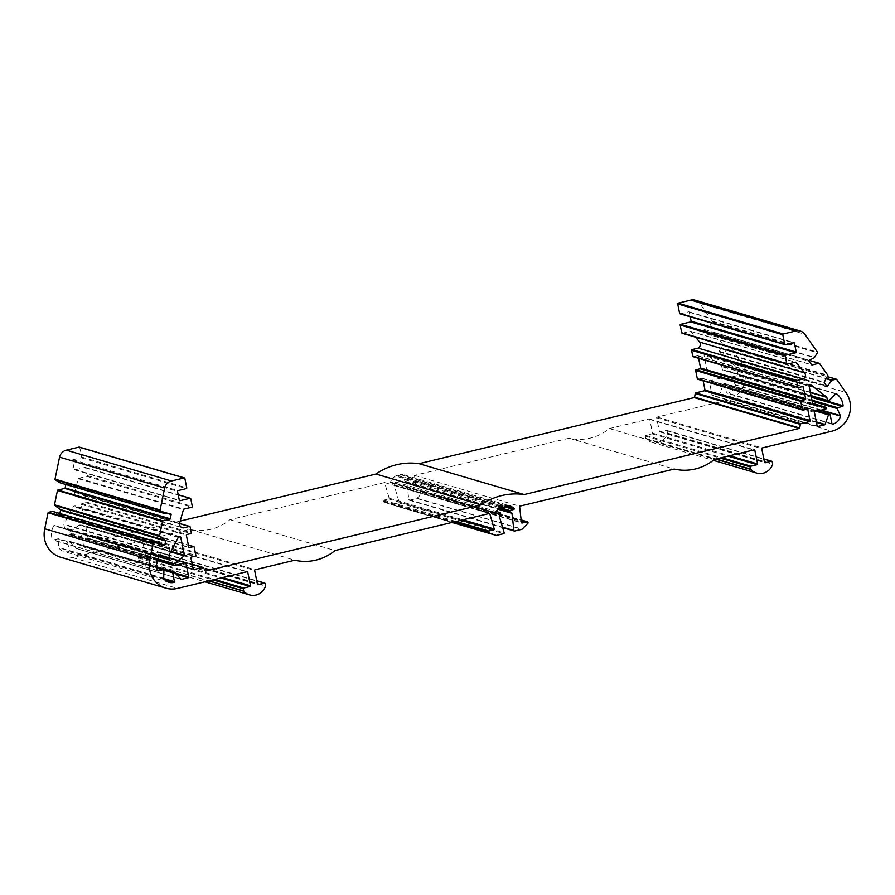 <?xml version="1.0" encoding="UTF-8"?>
<svg xmlns="http://www.w3.org/2000/svg" width="895" height="895" viewBox="0 0 895 895"><rect width="100%" height="100%" fill="white"/><g stroke="black" fill="none" stroke-linecap="round" stroke-linejoin="round"><path stroke-width="0.67" stroke-dasharray="4.47 3.36" d="M695.236 300.205A9.174 8.782 106.4 0 1 699.711 303.36L712.286 321.215A0.615 0.582 106.4 0 1 712.297 321.909L709.388 326.585A0.615 0.582 106.4 0 1 709.164 326.809L704.253 329.494A0.615 0.582 -73.6 0 0 704.041 330.4L706.468 333.846A0.615 0.582 -73.6 0 0 707.072 334.081L713.874 332.448A0.615 0.582 106.4 0 1 714.467 332.671L722.645 344.284A0.615 0.582 106.4 0 1 722.679 344.944L719.166 351.265A0.615 0.582 -73.6 0 0 719.2 351.925L721.527 355.225A0.615 0.582 -73.6 0 0 722.466 355.225L726.718 349.509A0.615 0.582 106.4 0 1 727.064 349.285L730.958 348.356A0.615 0.582 106.4 0 1 731.551 348.58L740.713 361.591A24.445 23.404 106.4 0 1 726.673 400.356L657.109 417.07A0.615 0.582 -73.6 0 0 656.65 417.808L659.402 431.457A0.615 0.582 -73.6 0 0 660.096 431.905L666.428 430.383A0.615 0.582 106.4 0 1 667.122 430.842L667.569 433.09A0.615 0.582 106.4 0 1 667.569 433.348A13.414 12.843 106.4 0 1 651.582 442.219A13.414 12.843 106.4 0 1 645.91 438.662A0.615 0.582 106.4 0 1 645.72 438.337L645.273 436.089A0.615 0.582 106.4 0 1 645.731 435.362L652.052 433.84A0.615 0.582 -73.6 0 0 652.511 433.113L649.759 419.464A0.615 0.582 -73.6 0 0 649.065 419.005L609.394 428.537A49.247 47.144 106.4 0 1 569.142 438.203L414.486 475.368L416.332 491.646A0.615 0.582 -73.6 0 0 417.036 492.172L422.149 490.941A0.615 0.582 106.4 0 1 422.843 491.4L422.955 491.959A0.615 0.582 106.4 0 1 422.787 492.53L417.092 498.291A0.615 0.582 106.4 0 1 416.801 498.448L409.518 500.204A0.615 0.582 106.4 0 1 408.814 499.678L406.878 482.506A0.615 0.582 -73.6 0 0 406.565 482.036L404.797 481.118L404.495 479.63L408.635 478.635A0.615 0.582 -73.6 0 0 408.925 477.594A11.892 11.378 -73.6 0 0 400.154 474.551L399.796 476.509L398.364 476.856L397.279 475.245A11.892 11.378 106.4 0 0 390.488 482.025A0.615 0.582 106.4 0 0 391.16 482.841L395.299 481.846L395.601 483.322L394.337 484.967A0.615 0.582 106.4 0 0 394.236 485.537L399.092 502.017A0.615 0.582 -73.6 0 1 398.655 502.811L391.361 504.556A0.615 0.582 -73.6 0 1 391.07 504.556L383.664 501.927A0.615 0.582 -73.6 0 1 383.284 501.491L383.172 500.931A0.615 0.582 -73.6 0 1 383.631 500.193L388.732 498.974A0.615 0.582 106.4 0 0 389.18 498.179L384.593 482.55L229.937 519.704A49.247 47.144 -73.6 0 1 189.684 529.381L150.013 538.913A0.615 0.582 106.4 0 0 149.566 539.64L152.318 553.289A0.615 0.582 106.4 0 0 153.011 553.736L159.332 552.226A0.615 0.582 -73.6 0 1 160.026 552.674L160.473 554.922A0.615 0.582 -73.6 0 1 160.44 555.303A13.414 12.843 -73.6 0 1 144.487 564.051A13.414 12.843 -73.6 0 1 138.736 560.404A0.615 0.582 -73.6 0 1 138.635 560.169L138.177 557.921A0.615 0.582 -73.6 0 1 138.635 557.193L144.956 555.672A0.615 0.582 106.4 0 0 145.415 554.945L142.663 541.296A0.615 0.582 106.4 0 0 141.969 540.837L72.405 557.551A24.445 23.404 -73.6 0 1 60.726 557.283M79.353 447.097A0.615 0.582 -73.6 0 1 79.756 447.545L81.669 457.043A0.615 0.582 -73.6 0 1 81.21 457.77L72.875 459.773A0.615 0.582 106.4 0 0 72.428 460.511L74.218 469.405A0.615 0.582 106.4 0 0 74.911 469.864L84.969 467.447A0.615 0.582 -73.6 0 1 85.663 467.895L87.218 475.614A0.615 0.582 -73.6 0 1 86.77 476.341L78.794 478.254A0.615 0.582 106.4 0 0 78.346 478.724L74.52 492.272A4.128 3.949 106.4 0 0 78.223 497.061L84.32 495.595A0.615 0.582 -73.6 0 1 85.014 496.054L86.211 501.983A0.615 0.582 -73.6 0 1 85.752 502.71L81.736 503.684A0.615 0.582 106.4 0 0 81.277 504.411L83.671 516.281A0.615 0.582 106.4 0 0 84.365 516.739L88.392 515.766A0.615 0.582 -73.6 0 1 89.086 516.225L90.753 524.526A0.615 0.582 -73.6 0 1 90.305 525.264L86.278 526.226A0.615 0.582 106.4 0 0 85.819 526.965L88.09 538.231A0.615 0.582 106.4 0 0 88.795 538.689L97.656 536.553A0.615 0.582 -73.6 0 1 98.316 536.888L100.262 539.976A0.615 0.582 106.4 0 0 100.822 540.155L180.197 521.08M78.223 497.061L181.472 527.368M682.113 333.231A0.615 0.582 106.4 0 0 682.404 333.242L690.369 331.318A0.615 0.582 -73.6 0 1 690.962 331.542L695.616 337.191M680.01 313.832A0.615 0.582 106.4 0 0 680.301 313.832L688.635 311.829A0.615 0.582 -73.6 0 1 689.329 312.288L690.246 316.83M391.07 504.556A0.615 0.582 -73.6 0 1 391.037 504.545L452.031 522.445L391.07 504.556M157.9 542.28L52.805 511.425L58.869 514.659A0.615 0.582 106.4 0 0 59.719 514.233L59.864 513.495M65.861 484.508L66.029 483.68A0.615 0.582 106.4 0 0 65.492 482.964L59.999 482.774L165.105 513.618M697.72 379.245A0.615 0.582 106.4 0 0 698.01 379.256L702.027 378.283A0.615 0.582 -73.6 0 1 702.732 378.742L703.146 380.845M693.166 356.702A0.615 0.582 106.4 0 0 693.457 356.702L697.485 355.74A0.615 0.582 -73.6 0 1 698.178 356.199L698.603 358.291M707.699 373.495A0.615 0.582 106.4 0 0 708.046 373.92L720.486 376.37A0.615 0.582 106.4 0 1 721.057 376.84L721.169 377.421A0.615 0.582 106.4 0 1 720.71 378.149L709.769 380.778A0.615 0.582 106.4 0 0 709.31 381.516L712.062 395.165A0.615 0.582 106.4 0 0 712.756 395.612L719.524 393.99A0.615 0.582 106.4 0 0 719.949 393.599L723.395 384.022A0.615 0.582 106.4 0 1 723.82 383.631L724.368 383.496A0.615 0.582 106.4 0 1 725.062 383.955L726.852 392.849A0.615 0.582 106.4 0 0 727.534 393.308A10.326 9.89 106.4 0 0 735.354 385.208A0.615 0.582 106.4 0 0 735.31 384.816L731.998 377.668A0.615 0.582 106.4 0 1 732.401 376.795L737.525 375.564A0.615 0.582 106.4 0 0 737.983 374.915A16.502 15.797 106.4 0 0 731.383 362.945A0.615 0.582 106.4 0 0 730.633 363.023L724.066 369.758A0.615 0.582 106.4 0 1 723.753 369.959L723.071 370.116A0.615 0.582 106.4 0 1 722.377 369.669L721.75 366.547A0.615 0.582 106.4 0 0 721.538 366.189L706.356 354.431A0.615 0.582 106.4 0 0 705.875 354.331L704.499 354.655A0.615 0.582 106.4 0 0 704.041 355.393L707.699 373.495L812.794 404.339M79.297 524.47A0.615 0.582 -73.6 0 1 79.14 525.018L68.792 532.95A0.615 0.582 -73.6 0 0 68.456 533.633L68.579 534.214A0.615 0.582 -73.6 0 0 69.273 534.673L80.214 532.044A0.615 0.582 -73.6 0 1 80.908 532.491L83.66 546.14A0.615 0.582 -73.6 0 1 83.201 546.867L76.444 548.501A0.615 0.582 -73.6 0 1 75.907 548.333L69.094 541.218A0.615 0.582 -73.6 0 0 68.557 541.061L68.009 541.195A0.615 0.582 -73.6 0 0 67.55 541.922L69.351 550.817A0.615 0.582 -73.6 0 1 68.904 551.544A10.326 9.89 -73.6 0 1 58.69 547.774A0.615 0.582 -73.6 0 1 58.589 547.404L58.846 539.394A0.615 0.582 -73.6 0 0 58.141 538.801L53.018 540.021A0.615 0.582 -73.6 0 1 52.346 539.651A16.502 15.797 -73.6 0 1 53.734 525.757A0.615 0.582 -73.6 0 1 54.438 525.488L62.997 528.587A0.615 0.582 -73.6 0 0 63.366 528.621L64.037 528.464A0.615 0.582 -73.6 0 0 64.496 527.726L63.858 524.615A0.615 0.582 -73.6 0 1 63.925 524.19L73.177 506.559A0.615 0.582 -73.6 0 1 73.569 506.246L74.945 505.91A0.615 0.582 -73.6 0 1 75.639 506.369L79.297 524.47L170.945 551.376M813.141 404.764L708.046 373.92M812.604 403.41L720.486 376.37M832.115 424.006L727.534 393.308M829.162 400.613L724.066 369.758M690.962 331.542L795.386 362.195M398.364 476.856L500.708 506.894M399.796 476.509L504.892 507.353M400.154 474.551L505.261 505.406M404.495 479.63L499.678 507.566M404.797 481.118L498.448 508.606M406.878 482.506L497.866 509.21M408.814 499.678L502.52 527.177M416.332 491.646L521.438 522.501M414.486 475.368L519.581 506.212M569.142 438.203L674.237 469.058M609.394 428.537L714.49 459.381M645.91 438.662L715.597 459.124M667.569 433.348L772.665 464.192M740.713 361.591L845.809 392.435M699.711 303.36L804.806 334.215M170.676 551.879L79.14 525.018M157.688 559.039L68.792 532.95M164.613 579.636L68.904 551.544M63.075 528.621L158.773 556.701L62.997 528.587M78.346 478.724L183.441 509.579M397.279 475.245L502.386 506.089M395.299 481.846L496.255 511.47M395.601 483.322L500.697 514.178M394.236 485.537L499.332 516.393M399.092 502.017L504.187 532.861M389.18 498.179L462.928 519.827M384.593 482.55L489.688 513.394M229.937 519.704L335.032 550.559M189.684 529.381L294.791 560.225M160.44 555.303L265.535 586.147M138.736 560.404L208.636 580.922M98.316 536.888L203.411 567.743M100.262 539.976L205.358 570.82M74.52 492.272L179.626 523.127M142.663 541.296L246.595 571.804M141.969 540.837L247.065 571.692M84.32 495.595L179.571 523.553M145.415 554.945L222.542 577.577M826.152 407.695L721.057 376.84M826.264 408.265L721.169 377.421M825.816 409.004L720.71 378.149M814.864 411.633L709.769 380.778M814.416 412.36L709.31 381.516M817.169 426.009L712.062 395.165M817.314 426.3L712.756 395.612M816.441 422.44L719.524 393.99M816.329 421.892L719.949 393.599M816.296 411.286L723.395 384.022M817.269 411.051L723.82 383.631M817.806 410.928L724.368 383.496M830.157 414.799L725.062 383.955M831.947 423.693L726.852 392.849M820.659 410.234L735.354 385.208M821.364 410.067L735.31 384.816M812.157 401.195L731.998 377.668M811.944 400.143L732.401 376.795M811.362 397.246L737.525 375.564M811.194 396.395L737.983 374.915M836.131 393.688L731.383 362.945M835.74 393.867L730.633 363.023M828.848 400.803L723.753 369.959M828.177 400.971L723.071 370.116M811.049 395.691L722.377 369.669M810.422 392.569L721.75 366.547M810.355 392.267L721.538 366.189M811.06 385.163L706.356 354.431M810.971 385.174L705.875 354.331M809.595 385.51L704.499 354.655M809.147 386.237L704.041 355.393M690.369 331.318L795.465 362.173M682.404 333.242L787.499 364.086M689.329 312.288L793.261 342.796M688.635 311.829L793.731 342.684M680.301 313.832L785.396 344.687M408.925 477.594L505.172 505.843M408.635 478.635L504.981 506.917M406.565 482.036L498.146 508.908M409.518 500.204L514.614 531.048M416.801 498.448L521.908 529.292M417.092 498.291L522.188 529.135M422.787 492.53L527.882 523.374M422.955 491.959L528.05 522.803M422.843 491.4L527.938 522.244M422.149 490.941L521.147 520.006M417.036 492.172L521.595 522.859M649.065 419.005L754.161 449.849M649.759 419.464L753.691 449.972M652.511 433.113L729.638 455.745M652.052 433.84L728.015 456.137M645.731 435.362L721.683 457.658M645.273 436.089L720.072 458.05M645.72 438.337L716.112 459.001M667.569 433.09L772.665 463.934M667.122 430.842L772.217 461.686M666.428 430.383L763.838 458.978M660.096 431.905L764.654 462.592M659.402 431.457L764.509 462.301M656.65 417.808L761.757 448.652M657.109 417.07L762.204 447.925M693.457 356.702L798.564 387.557M697.485 355.74L802.58 386.584M698.178 356.199L802.11 386.696M698.01 379.256L803.106 410.1M702.027 378.283L807.133 409.138M702.732 378.742L806.663 409.25M726.673 400.356L831.779 431.211M731.551 348.58L836.646 379.424M730.958 348.356L827.304 376.627M727.064 349.285L826.32 378.417M726.718 349.509L826.163 378.697M722.466 355.225L826.376 385.723M721.527 355.225L826.622 386.069M719.2 351.925L824.295 382.769M719.166 351.265L824.273 382.109M722.679 344.944L827.774 375.788M722.645 344.284L827.741 375.128M714.467 332.671L819.563 363.515M713.874 332.448L809.225 360.428M707.072 334.081L811.631 364.768M706.468 333.846L811.575 364.701M704.041 330.4L809.136 361.244M704.253 329.494L809.348 360.338M709.164 326.809L814.26 357.653M709.388 326.585L814.484 357.441M712.297 321.909L817.403 352.753M712.286 321.215L817.381 352.071M157.43 559.744L68.456 533.633M157.274 560.248L68.579 534.214M174.368 565.517L69.273 534.673M185.31 562.888L80.214 532.044M184.84 563L80.908 532.491M175.051 572.968L83.66 546.14M176.203 574.165L83.201 546.867M75.907 548.333L181.003 579.188L76.444 548.501M174.201 572.073L69.094 541.218M156.67 566.927L68.557 541.061M156.703 567.229L68.009 541.195M58.846 539.394L67.55 541.922M163.74 578.517L69.351 550.817M163.796 578.629L58.69 547.774M163.684 578.248L58.589 547.404M156.77 567.743L58.141 538.801M157.576 570.719L53.018 540.021M157.442 570.495L52.346 539.651M158.829 556.6L53.734 525.757M159.478 556.31L54.438 525.488L159.511 556.321M168.461 559.476L63.366 528.621M169.133 559.308L64.037 528.464M169.591 558.581L64.496 527.726M168.965 555.459L63.858 524.615M169.021 555.034L63.925 524.19M178.273 537.403L73.177 506.559M178.676 537.089L73.569 506.246M180.04 536.765L74.945 505.91M179.571 536.877L75.639 506.369M78.794 478.254L183.9 509.11M86.77 476.341L191.866 507.196M87.218 475.614L192.324 506.458M85.663 467.895L190.769 498.75M84.969 467.447L178.217 494.812M74.911 469.864L179.47 500.551M74.218 469.405L179.313 500.249M72.428 460.511L177.523 491.355M72.875 459.773L177.971 490.617M81.21 457.77L186.317 488.614M81.669 457.043L186.764 487.887M79.756 447.545L184.851 478.4M390.488 482.025L495.595 512.869M391.16 482.841L495.707 513.529M394.337 484.967L499.444 515.822M398.655 502.811L503.751 533.655M391.361 504.556L496.456 535.411M383.664 501.927L452.87 522.244M383.284 501.491L453.485 522.098M383.172 500.931L454.47 521.852M383.631 500.193L456.092 521.472M388.732 498.974L461.205 520.241M150.013 538.913L255.12 569.757M149.566 539.64L254.661 570.484M152.318 553.289L257.413 584.133M153.011 553.736L257.57 584.435M159.332 552.226L256.742 580.81M160.026 552.674L265.121 583.529M160.473 554.922L265.58 585.766M138.635 560.169L209.016 580.833M138.177 557.921L212.976 579.882M138.635 557.193L214.599 579.49M144.956 555.672L220.92 577.969M85.014 496.054L190.109 526.898M86.211 501.983L191.306 532.827M85.752 502.71L190.859 533.565M81.736 503.684L186.831 534.528M81.277 504.411L186.373 535.255M83.671 516.281L188.767 547.125M84.365 516.739L188.923 547.427M88.392 515.766L188.364 545.111M89.086 516.225L194.181 547.069M90.753 524.526L195.86 555.381M90.305 525.264L195.401 556.108M86.278 526.226L191.373 557.07M85.819 526.965L190.915 557.809M88.09 538.231L193.197 569.086M88.795 538.689L193.342 569.377M97.656 536.553L192.235 564.32M100.822 540.155L205.38 570.842M72.405 557.551L177.501 588.407M58.869 514.659L163.964 545.502M59.719 514.233L161.122 543.992M66.029 483.68L168.417 513.73M65.492 482.964L170.587 513.808M142.26 540.848L247.356 571.692M812.604 403.388L720.654 376.392M817.571 426.456L712.465 395.612M817.963 410.883L724.659 383.507M832.35 424.14L727.255 393.297M836.31 393.71L731.215 362.867M811.116 396.037L722.78 370.116M811.262 385.186L706.166 354.331M690.66 331.329L795.756 362.173M688.926 311.84L794.022 342.684M404.372 474.943L509.479 505.787M409.228 500.193L502.643 527.614M422.44 490.952L521.136 519.917M416.746 492.16L521.841 523.016M649.356 419.017L754.451 449.861M651.582 442.219L713.304 460.332M666.719 430.394L763.815 458.9M659.805 431.905L764.912 462.749M697.776 355.751L802.871 386.595M702.329 378.294L807.424 409.138M731.249 348.356L827.338 376.56M721.829 355.449L826.924 386.293M714.165 332.448L809.293 360.372M706.781 334.07L811.877 364.914M157.196 560.55L68.982 534.662M185.601 562.888L80.505 532.044M181.249 579.333L76.153 548.49M156.659 566.837L68.848 541.072M168.931 582.309L63.836 551.465M156.759 567.665L58.432 538.801M157.833 570.865L52.727 540.021M180.342 536.765L75.236 505.921M85.26 467.447L178.206 494.734M74.621 469.853L179.716 500.697M390.869 482.83L495.964 513.674M152.721 553.736L257.816 584.58M159.623 552.226L256.72 580.732M144.487 564.051L204.966 581.806M84.611 495.606L179.571 523.474M84.074 516.728L189.169 547.572M88.683 515.777L188.342 545.021M88.493 538.678L193.6 569.533M97.947 536.564L192.212 564.23M100.531 540.144L205.626 570.999M58.969 514.703L164.065 545.547M65.637 482.987L170.732 513.831M77.261 496.904L182.356 527.759"/><path stroke-width="1.34" d="M247.758 572.14A0.615 0.582 106.4 0 0 247.065 571.692L177.501 588.407A24.445 23.404 -73.6 0 1 165.832 588.127A24.445 23.404 -73.6 0 1 149.845 559.644L153.157 543.645A0.615 0.582 -73.6 0 1 153.616 543.164L157.498 542.225A0.615 0.582 -73.6 0 1 157.9 542.28L163.964 545.502A0.615 0.582 106.4 0 0 164.814 545.077L165.653 541.016A0.615 0.582 106.4 0 0 165.43 540.401L159.813 536.273A0.615 0.582 -73.6 0 1 159.59 535.657L162.543 521.371A0.615 0.582 -73.6 0 1 163.002 520.89L169.804 519.257A0.615 0.582 106.4 0 0 170.251 518.776L171.135 514.524A0.615 0.582 106.4 0 0 170.587 513.808L165.105 513.618A0.615 0.582 -73.6 0 1 164.814 513.529L160.373 510.62A0.615 0.582 -73.6 0 1 160.115 509.982L164.658 488.01A9.174 8.782 -73.6 0 1 171.437 480.995L184.157 477.941A0.615 0.582 -73.6 0 1 184.851 478.4L186.764 487.887A0.615 0.582 -73.6 0 1 186.317 488.614L177.971 490.617A0.615 0.582 106.4 0 0 177.523 491.355L179.313 500.249A0.615 0.582 106.4 0 0 180.007 500.708L190.076 498.291A0.615 0.582 -73.6 0 1 190.769 498.75L192.324 506.458A0.615 0.582 -73.6 0 1 191.866 507.196L183.9 509.11A0.615 0.582 106.4 0 0 183.441 509.579L179.626 523.127A4.128 3.949 106.4 0 0 183.318 527.905L189.416 526.439A0.615 0.582 -73.6 0 1 190.109 526.898L191.306 532.827A0.615 0.582 -73.6 0 1 190.859 533.565L186.831 534.528A0.615 0.582 106.4 0 0 186.373 535.255L188.767 547.125A0.615 0.582 106.4 0 0 189.46 547.583L193.488 546.61A0.615 0.582 -73.6 0 1 194.181 547.069L195.86 555.381A0.615 0.582 -73.6 0 1 195.401 556.108L191.373 557.07A0.615 0.582 106.4 0 0 190.915 557.809L193.197 569.086A0.615 0.582 106.4 0 0 193.891 569.533L202.751 567.408A0.615 0.582 -73.6 0 1 203.411 567.743L205.358 570.82A0.615 0.582 106.4 0 0 205.917 570.999L481.04 504.903A63.534 60.826 106.4 0 1 524.168 494.543L799.291 428.436A0.615 0.582 -73.6 0 0 799.727 428.023L800.309 424.331A0.615 0.582 106.4 0 1 800.779 423.727L809.639 421.59A0.615 0.582 -73.6 0 0 810.098 420.863L807.827 409.586A0.615 0.582 -73.6 0 0 807.133 409.138L803.106 410.1A0.615 0.582 106.4 0 1 802.412 409.642L800.734 401.34A0.615 0.582 106.4 0 1 801.193 400.613L805.22 399.64A0.615 0.582 -73.6 0 0 805.668 398.913L803.274 387.043A0.615 0.582 -73.6 0 0 802.58 386.584L798.564 387.557A0.615 0.582 106.4 0 1 797.87 387.099L796.673 381.169A0.615 0.582 106.4 0 1 797.121 380.431L803.218 378.965A4.128 3.949 -73.6 0 0 804.739 372.935L796.058 362.385A0.615 0.582 -73.6 0 0 795.465 362.173L787.499 364.086A0.615 0.582 106.4 0 1 786.806 363.627L785.251 355.919A0.615 0.582 106.4 0 1 785.698 355.181L795.767 352.764A0.615 0.582 -73.6 0 0 796.226 352.037L794.424 343.132A0.615 0.582 -73.6 0 0 793.731 342.684L785.396 344.687A0.615 0.582 106.4 0 1 784.702 344.228L782.789 334.741A0.615 0.582 106.4 0 1 783.237 334.003L795.957 330.949A9.174 8.782 106.4 0 1 804.806 334.215L817.381 352.071A0.615 0.582 106.4 0 1 817.403 352.753L814.484 357.441A0.615 0.582 106.4 0 1 814.26 357.653L809.348 360.338A0.615 0.582 -73.6 0 0 809.136 361.244L811.575 364.701A0.615 0.582 -73.6 0 0 812.168 364.925L818.97 363.292A0.615 0.582 106.4 0 1 819.563 363.515L827.741 375.128A0.615 0.582 106.4 0 1 827.774 375.788L824.273 382.109A0.615 0.582 -73.6 0 0 824.295 382.769L826.622 386.069A0.615 0.582 -73.6 0 0 827.562 386.069L831.824 380.364A0.615 0.582 106.4 0 1 832.16 380.129L836.053 379.2A0.615 0.582 106.4 0 1 836.646 379.424L845.809 392.435A24.445 23.404 106.4 0 1 831.779 431.211L762.204 447.925A0.615 0.582 -73.6 0 0 761.757 448.652L764.509 462.301A0.615 0.582 -73.6 0 0 765.203 462.76L771.524 461.238A0.615 0.582 106.4 0 1 772.217 461.686L772.665 463.934A0.615 0.582 106.4 0 1 772.665 464.192A13.414 12.843 106.4 0 1 756.678 473.063A13.414 12.843 106.4 0 1 751.006 469.506A0.615 0.582 106.4 0 1 750.827 469.181L750.368 466.944A0.615 0.582 106.4 0 1 750.827 466.205L757.148 464.684A0.615 0.582 -73.6 0 0 757.606 463.957L754.854 450.308A0.615 0.582 -73.6 0 0 754.161 449.849L714.49 459.381A49.247 47.144 106.4 0 1 674.237 469.058L519.581 506.212L521.438 522.501A0.615 0.582 -73.6 0 0 522.143 523.016L527.244 521.796A0.615 0.582 106.4 0 1 527.938 522.244L528.05 522.803A0.615 0.582 106.4 0 1 527.882 523.374L522.188 529.135A0.615 0.582 106.4 0 1 521.908 529.292L514.614 531.048A0.615 0.582 106.4 0 1 513.909 530.522L511.985 513.35A0.615 0.582 -73.6 0 0 511.671 512.88L509.893 511.962L509.591 510.474L513.741 509.49A0.615 0.582 -73.6 0 0 514.021 508.438A11.892 11.378 -73.6 0 0 505.261 505.406L504.892 507.353L503.46 507.7L502.386 506.089A11.892 11.378 106.4 0 0 495.595 512.869A0.615 0.582 106.4 0 0 496.255 513.685L500.394 512.69L500.697 514.178L499.444 515.822A0.615 0.582 106.4 0 0 499.332 516.393L504.187 532.861A0.615 0.582 -73.6 0 1 503.751 533.655L496.456 535.411A0.615 0.582 -73.6 0 1 496.166 535.4L488.759 532.771A0.615 0.582 -73.6 0 1 488.379 532.335L488.267 531.775A0.615 0.582 -73.6 0 1 488.726 531.048L493.839 529.818A0.615 0.582 106.4 0 0 494.275 529.023L489.688 513.394L335.032 550.559A49.247 47.144 -73.6 0 1 294.791 560.225L255.12 569.757A0.615 0.582 106.4 0 0 254.661 570.484L257.413 584.133A0.615 0.582 106.4 0 0 258.107 584.592L264.428 583.07A0.615 0.582 -73.6 0 1 265.121 583.529L265.58 585.766A0.615 0.582 -73.6 0 1 265.535 586.147A13.414 12.843 -73.6 0 1 249.593 594.895A13.414 12.843 -73.6 0 1 243.832 591.259A0.615 0.582 -73.6 0 1 243.731 591.013L243.272 588.776A0.615 0.582 -73.6 0 1 243.731 588.037L250.052 586.527A0.615 0.582 106.4 0 0 250.51 585.789L247.758 572.14L246.595 571.804M181.472 527.368L183.318 527.905M695.616 337.191L699.644 342.091A4.128 3.949 -73.6 0 1 698.122 348.121L692.025 349.587A0.615 0.582 106.4 0 0 691.566 350.314L692.764 356.255A0.615 0.582 106.4 0 0 693.166 356.702L798.273 387.546M690.246 316.83L691.119 321.193A0.615 0.582 -73.6 0 1 690.671 321.92L680.603 324.337A0.615 0.582 106.4 0 0 680.155 325.064L681.71 332.783A0.615 0.582 106.4 0 0 682.113 333.231L787.208 364.075M800.331 331.049L695.236 300.205A9.174 8.782 106.4 0 0 690.862 300.105L678.141 303.159A0.615 0.582 106.4 0 0 677.683 303.886L679.607 313.384A0.615 0.582 106.4 0 0 680.01 313.832L785.105 344.676M165.832 588.127L60.726 557.283A24.445 23.404 -73.6 0 1 44.75 528.8L48.061 512.79A0.615 0.582 -73.6 0 1 48.509 512.32L52.402 511.381A0.615 0.582 -73.6 0 1 52.805 511.425M59.864 513.495L60.558 510.172A0.615 0.582 106.4 0 0 60.334 509.557L54.718 505.429A0.615 0.582 -73.6 0 1 54.494 504.814L57.448 490.527A0.615 0.582 -73.6 0 1 57.906 490.046L64.697 488.413A0.615 0.582 106.4 0 0 65.156 487.932L65.861 484.508M59.999 482.774A0.615 0.582 -73.6 0 1 59.719 482.673L55.277 479.765A0.615 0.582 -73.6 0 1 55.02 479.138L59.562 457.166A9.174 8.782 -73.6 0 1 66.342 450.151L79.062 447.097A0.615 0.582 -73.6 0 1 79.353 447.097L184.448 477.941M180.197 521.08L375.945 474.048L481.04 504.903M703.146 380.845L705.003 390.019A0.615 0.582 -73.6 0 1 704.544 390.746L695.672 392.883A0.615 0.582 106.4 0 0 695.214 393.487L694.632 397.167A0.615 0.582 -73.6 0 1 694.196 397.593L419.061 463.688A63.534 60.826 106.4 0 0 375.945 474.048M698.603 358.291L700.572 368.058A0.615 0.582 -73.6 0 1 700.114 368.796L696.097 369.758A0.615 0.582 106.4 0 0 695.639 370.496L697.317 378.798A0.615 0.582 106.4 0 0 697.72 379.245L802.815 410.1M496.166 535.4A0.615 0.582 -73.6 0 1 496.143 535.389L452.031 522.445L496.166 535.4M826.633 397.044A0.615 0.582 106.4 0 1 826.846 397.391L827.483 400.512A0.615 0.582 106.4 0 0 828.177 400.971L828.848 400.803A0.615 0.582 106.4 0 0 829.162 400.613L835.74 393.867A0.615 0.582 106.4 0 1 836.489 393.789A16.502 15.797 106.4 0 1 843.09 405.759A0.615 0.582 106.4 0 1 842.62 406.419L837.507 407.65A0.615 0.582 106.4 0 0 837.093 408.512L840.405 415.66A0.615 0.582 106.4 0 1 840.45 416.052A10.326 9.89 106.4 0 1 832.63 424.152A0.615 0.582 106.4 0 1 831.947 423.693L830.157 414.799A0.615 0.582 106.4 0 0 829.464 414.34L828.915 414.474A0.615 0.582 106.4 0 0 828.49 414.866L825.045 424.443A0.615 0.582 106.4 0 1 824.619 424.834L817.862 426.467A0.615 0.582 106.4 0 1 817.169 426.009L814.416 412.36A0.615 0.582 106.4 0 1 814.864 411.633L825.816 409.004A0.615 0.582 106.4 0 0 826.264 408.265L826.152 407.695A0.615 0.582 106.4 0 0 825.582 407.214L813.141 404.764A0.615 0.582 106.4 0 1 812.794 404.339L809.147 386.237A0.615 0.582 106.4 0 1 809.595 385.51L810.971 385.174A0.615 0.582 106.4 0 1 811.452 385.275L826.633 397.044L810.355 392.267M180.745 537.213A0.615 0.582 -73.6 0 0 180.04 536.765L178.676 537.089A0.615 0.582 -73.6 0 0 178.273 537.403L169.021 555.034A0.615 0.582 -73.6 0 0 168.965 555.459L169.591 558.581A0.615 0.582 -73.6 0 1 169.133 559.308L168.461 559.476A0.615 0.582 -73.6 0 1 168.103 559.442L159.545 556.332A0.615 0.582 -73.6 0 0 158.829 556.6A16.502 15.797 -73.6 0 0 157.442 570.495A0.615 0.582 -73.6 0 0 158.124 570.876L163.237 569.645A0.615 0.582 -73.6 0 1 163.942 570.238L163.684 578.248A0.615 0.582 -73.6 0 0 163.796 578.629A10.326 9.89 -73.6 0 0 174.01 582.388A0.615 0.582 -73.6 0 0 174.447 581.66L172.657 572.766A0.615 0.582 -73.6 0 1 173.104 572.039L173.652 571.905A0.615 0.582 -73.6 0 1 174.201 572.073L181.003 579.188A0.615 0.582 -73.6 0 0 181.54 579.345L188.308 577.722A0.615 0.582 -73.6 0 0 188.755 576.984L186.003 563.347A0.615 0.582 -73.6 0 0 185.31 562.888L174.368 565.517A0.615 0.582 -73.6 0 1 173.675 565.058L173.552 564.476A0.615 0.582 -73.6 0 1 173.887 563.794L184.247 555.862A0.615 0.582 -73.6 0 0 184.392 555.314L180.745 537.213L179.571 536.877M825.582 407.214L812.604 403.41M795.386 362.195L796.058 362.385M419.061 463.688L524.168 494.543M500.708 506.894L503.46 507.7M499.678 507.566L509.591 510.474M498.448 508.606L509.893 511.962M497.866 509.21L511.985 513.35M502.52 527.177L513.909 530.522M715.597 459.124L751.006 469.506M698.122 348.121L803.218 378.965M695.214 393.487L800.309 424.331M694.632 397.167L799.727 428.023M699.644 342.091L804.739 372.935M184.247 555.862L170.676 551.879M173.887 563.794L157.688 559.039M174.01 582.388L164.613 579.636M496.255 511.47L500.394 512.69M462.928 519.827L494.275 529.023M208.636 580.922L243.832 591.259M44.75 528.8L149.845 559.644M59.562 457.166L164.658 488.01M179.571 523.553L189.416 526.439M222.542 577.577L250.51 585.789M824.619 424.834L816.441 422.44M825.045 424.443L816.329 421.892M828.49 414.866L816.296 411.286M828.915 414.474L817.269 411.051M829.464 414.34L817.806 410.928M840.45 416.052L820.659 410.234M840.405 415.66L821.364 410.067M837.093 408.512L812.157 401.195M837.507 407.65L811.944 400.143M842.62 406.419L811.362 397.246M843.09 405.759L811.194 396.395M827.483 400.512L811.049 395.691M826.846 397.391L810.422 392.569M681.71 332.783L786.806 363.627M680.155 325.064L785.251 355.919M680.603 324.337L785.698 355.181M690.671 321.92L795.767 352.764M691.119 321.193L796.226 352.037M793.261 342.796L794.424 343.132M679.607 313.384L784.702 344.228M677.683 303.886L782.789 334.741M678.141 303.159L783.237 334.003M505.172 505.843L514.021 508.438M504.981 506.917L513.741 509.49M498.146 508.908L511.671 512.88M521.147 520.006L527.244 521.796M753.691 449.972L754.854 450.308M729.638 455.745L757.606 463.957M728.015 456.137L757.148 464.684M721.683 457.658L750.827 466.205M720.072 458.05L750.368 466.944M716.112 459.001L750.827 469.181M763.838 458.978L771.524 461.238M692.025 349.587L797.121 380.431M691.566 350.314L796.673 381.169M692.764 356.255L797.87 387.099M802.11 386.696L803.274 387.043M700.572 368.058L805.668 398.913M700.114 368.796L805.22 399.64M696.097 369.758L801.193 400.613M695.639 370.496L800.734 401.34M697.317 378.798L802.412 409.642M806.663 409.25L807.827 409.586M705.003 390.019L810.098 420.863M704.544 390.746L809.639 421.59M695.672 392.883L800.779 423.727M694.196 397.593L799.291 428.436M827.304 376.627L836.053 379.2M826.32 378.417L832.16 380.129M826.163 378.697L831.824 380.364M826.376 385.723L827.562 386.069M809.225 360.428L818.97 363.292M690.862 300.105L795.957 330.949M184.392 555.314L170.945 551.376M173.552 564.476L157.43 559.744M173.675 565.058L157.274 560.248M186.003 563.347L184.84 563M188.755 576.984L175.051 572.968M188.308 577.722L176.203 574.165M173.652 571.905L156.67 566.927M173.104 572.039L156.703 567.229M172.657 572.766L163.942 570.216M174.447 581.66L163.74 578.517M163.237 569.645L156.77 567.743M178.217 494.812L190.076 498.291M79.062 447.097L184.157 477.941M452.87 522.244L488.759 532.771M453.485 522.098L488.379 532.335M454.47 521.852L488.267 531.775M456.092 521.472L488.726 531.048M461.205 520.241L493.839 529.818M256.742 580.81L264.428 583.07M209.016 580.833L243.731 591.013M212.976 579.882L243.272 588.776M214.599 579.49L243.731 588.037M220.92 577.969L250.052 586.527M188.364 545.111L193.488 546.61M192.235 564.32L202.751 567.408M48.061 512.79L153.157 543.645M48.509 512.32L153.616 543.164M52.402 511.381L157.498 542.225M161.122 543.992L164.814 545.077M60.558 510.172L165.653 541.016M60.334 509.557L165.43 540.401M54.718 505.429L159.813 536.273M54.494 504.814L159.59 535.657M57.448 490.527L162.543 521.371M57.906 490.046L163.002 520.89M64.697 488.413L169.804 519.257M65.156 487.932L170.251 518.776M168.417 513.73L171.135 514.524M59.719 482.673L164.814 513.529M55.277 479.765L160.373 510.62M55.02 479.138L160.115 509.982M66.342 450.151L171.437 480.995M825.749 407.236L812.604 403.388M829.754 414.351L817.963 410.883M827.886 400.96L811.116 396.037M502.643 527.614L514.323 531.037M521.136 519.917L527.535 521.796M713.304 460.332L756.678 473.063M763.815 458.9L771.814 461.238M827.338 376.56L836.344 379.211M809.293 360.372L819.261 363.292M174.077 565.506L157.196 560.55M173.943 571.916L156.659 566.837M163.528 569.656L156.759 567.665M178.206 494.734L190.366 498.302M256.72 580.732L264.719 583.07M204.966 581.806L249.593 594.895M179.571 523.474L189.706 526.45M188.342 545.021L193.779 546.621M192.212 564.23L203.042 567.408M52.693 511.392L157.788 542.236M59.864 482.752L164.96 513.596"/></g></svg>
